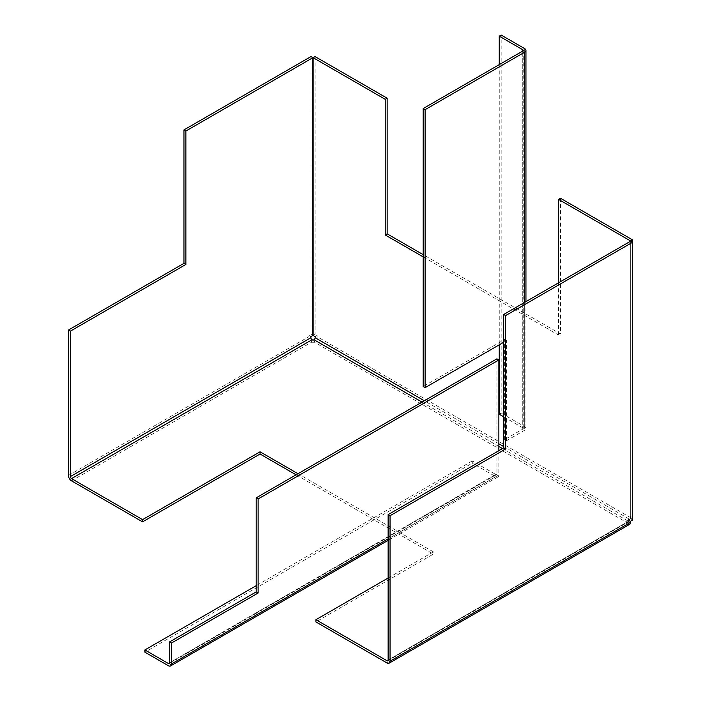 <?xml version="1.0" encoding="UTF-8"?>
<svg xmlns="http://www.w3.org/2000/svg" width="701" height="701" viewBox="0 0 701 701"><rect width="100%" height="100%" fill="white"/><g stroke="black" fill="none" stroke-linecap="round" stroke-linejoin="round"><path stroke-width="0.53" stroke-dasharray="3.5 2.63" d="M312.874 335.464L310.955 334.351L310.955 56.588M310.894 336.611L308.966 335.499L310.955 334.351M308.966 335.499L308.966 336.611A4.355 2.515 -120 0 0 312.05 341.948L71.502 480.825M632.574 242.283L632.574 517.662L630.655 518.775L630.655 241.17L630.655 518.933L632.574 520.037M630.655 518.933L628.666 520.072L630.593 521.185M628.666 520.072L628.666 521.185A1.63 0.946 -120 0 1 628.333 521.93A1.63 0.946 -120 0 1 627.518 521.851L626.554 521.299L626.554 523.524L627.518 522.964L313.978 341.948L313.014 342.5L312.05 341.948M560.493 198.278L560.493 333.939L423.176 254.656M423.176 256.881L558.566 335.052L560.493 333.939M558.566 335.052L558.566 282.783M315.073 56.588L315.073 334.351L313.145 335.464M315.135 336.611L317.054 335.499L315.073 334.351M632.574 517.662L630.593 516.514L628.666 517.627L630.655 518.775M627.518 522.964A4.355 2.515 -60 0 0 630.593 517.627L630.593 516.514M626.554 521.299L627.518 520.738A1.63 0.946 -60 0 0 628.666 518.74L628.666 517.627M317.054 335.499L317.054 336.611A4.355 2.515 120 0 1 313.978 341.948M313.014 340.274L313.014 342.5M296.067 474.814L433.384 554.097L315.906 621.927M388.126 578.001L433.384 551.871L433.384 554.097M433.384 551.871L297.986 473.71M386.97 662.953L627.518 524.076L626.554 523.524M627.518 524.076A4.355 2.515 -120 0 0 629.691 524.295M496.939 358.842L496.939 473.815L169.528 662.839L495.782 474.481L472.29 460.916L472.29 463.142L144.879 652.167M498.867 450.69L498.867 474.928L388.126 538.867M472.29 460.916L256.198 585.677M498.867 474.928A4.355 2.515 -120 0 1 497.964 476.925A4.355 2.515 -120 0 1 495.782 476.706L472.29 463.142M495.782 474.481A1.63 0.946 -120 0 0 496.597 474.568A1.63 0.946 -120 0 0 496.939 473.815M522.744 429.117A1.63 0.946 0 0 0 523.226 428.451A1.63 0.946 0 0 0 522.744 427.785L522.744 51.059L522.744 429.117L504.641 439.571L506.569 440.684L524.672 430.23A4.355 2.515 0 0 0 525.943 428.451A4.355 2.515 0 0 0 524.672 426.672L501.171 413.108L501.171 35.05M504.641 439.571L504.641 339.494L423.176 386.531M506.569 440.684L506.569 340.607L503.677 342.272M499.252 414.221L501.171 413.108M499.252 64.623L499.252 344.831M522.744 427.785L503.677 416.78M506.569 340.607L504.641 339.494M68.426 475.488L308.966 336.611M627.518 521.851L388.126 660.062L628.666 521.185M630.593 517.627L317.054 336.611M628.666 518.74L503.677 446.572M498.867 443.794L424.333 400.762M627.518 520.738L502.521 448.579M498.867 446.467L422.02 402.102M495.782 476.706L168.38 665.731M524.672 302.359L524.672 430.23M524.672 48.614L524.672 426.672M387.784 660.815L628.333 521.93M497.964 476.925L388.126 540.34M496.597 474.568L169.195 663.593M525.943 301.623L525.943 428.451M523.226 50.393L523.226 428.451"/><path stroke-width="1.05" d="M312.874 57.701L185.905 131.008L185.905 264.443L70.345 331.161L70.345 476.601L310.894 337.716L310.894 336.611L312.874 335.464L312.874 57.701L310.955 56.588L183.977 129.895L183.977 263.331L68.426 330.048L68.426 475.488A4.355 2.515 60 0 0 71.502 480.825L142.566 521.851L260.053 454.029L296.067 474.814M185.905 131.008L183.977 129.895M185.905 264.443L183.977 263.331M70.345 331.161L68.426 330.048M630.655 241.17L632.574 239.9L632.574 242.283L630.655 241.17L503.677 314.477L505.605 315.59L505.605 449.017L390.045 515.734L390.045 661.174A4.355 2.515 60 0 1 389.143 663.172A4.355 2.515 60 0 1 386.97 662.953L315.906 621.927L315.906 619.702L388.126 578.001M503.677 314.477L503.677 447.904L505.605 449.017M389.143 663.172L629.691 524.295A4.355 2.515 -120 0 0 630.593 522.298L630.593 521.185L632.574 520.037L632.574 242.283L505.605 315.59M503.677 447.904L388.126 514.622L390.045 515.734M388.126 514.622L388.126 660.062A1.63 0.946 60 0 1 387.784 660.815A1.63 0.946 60 0 1 386.97 660.728L315.906 619.702M632.574 239.9L560.493 198.278L558.566 199.391L630.655 241.013M558.566 282.783L558.566 199.391M423.176 254.656L387.162 233.862L387.162 98.21L315.073 56.588L313.145 57.701L313.145 335.464L315.135 336.611L315.135 337.716A1.63 0.946 120 0 1 313.978 339.722L313.014 340.274L312.05 339.722L71.502 478.599A1.63 0.946 60 0 1 70.345 476.601M387.162 98.21L385.235 99.323L385.235 234.975L387.162 233.862M385.235 234.975L423.176 256.881M385.235 99.323L313.145 57.701M297.986 473.71L260.053 451.803L142.566 519.625L142.566 521.851M142.566 519.625L71.502 478.599M260.053 451.803L260.053 454.029M310.894 337.716A1.63 0.946 -120 0 0 312.05 339.722M169.528 662.839L168.38 663.514A1.63 0.946 60 0 0 169.195 663.593A1.63 0.946 60 0 0 169.528 662.839L169.528 641.941L171.456 643.054L171.456 663.952A4.355 2.515 60 0 1 170.553 665.95A4.355 2.515 60 0 1 168.38 665.731L144.879 652.167L144.879 649.941L256.198 585.677M498.867 359.955L496.939 358.842L256.198 497.833L258.126 498.946L498.867 359.955L498.867 450.69M169.528 641.941L256.198 591.907L256.198 497.833M171.456 643.054L258.126 593.011L258.126 498.946M168.38 663.514L144.879 649.941M258.126 593.011L256.198 591.907M425.104 109.663L423.176 108.55L423.176 386.531L425.104 387.644L425.104 109.663L524.672 52.172L524.672 302.359M423.176 108.55L522.744 51.059A1.63 0.946 180 0 0 523.226 50.393A1.63 0.946 180 0 0 522.744 49.727L499.252 36.163L501.171 35.05L524.672 48.614A4.355 2.515 180 0 1 525.943 50.393A4.355 2.515 180 0 1 524.672 52.172M503.677 342.272L425.104 387.644M499.252 36.163L499.252 64.623M499.252 344.831L499.252 414.221L503.677 416.78M390.045 661.174L630.593 522.298M503.677 446.572L498.867 443.794M424.333 400.762L315.135 337.716M386.97 660.728L388.126 660.062M502.521 448.579L498.867 446.467M422.02 402.102L313.978 339.722M388.126 538.867L171.456 663.952M522.744 49.727L522.744 51.059M388.126 540.34L170.553 665.95M525.943 50.393L525.943 301.623"/></g></svg>
